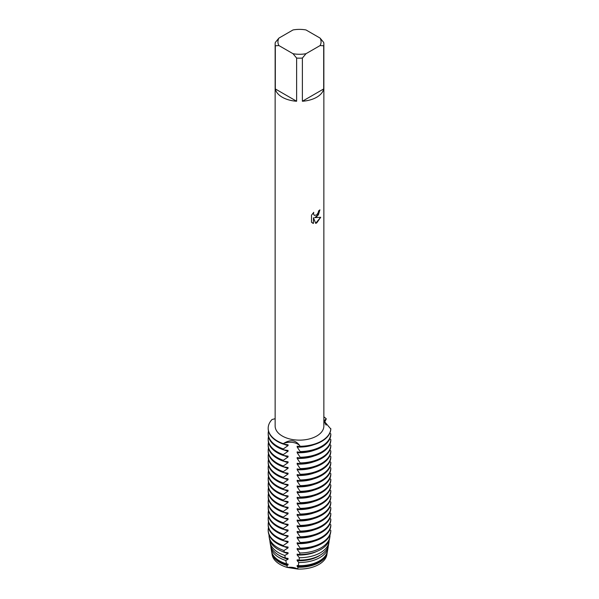 <?xml version="1.0" encoding="UTF-8"?>
<svg xmlns="http://www.w3.org/2000/svg" width="599" height="599" viewBox="0 0 599 599"><rect width="100%" height="100%" fill="white"/><g stroke="black" fill="none" stroke-linecap="round" stroke-linejoin="round"><path stroke-width="0.9" d="M326.979 553.738A27.487 15.873 180 0 1 318.938 564.438A27.487 15.873 180 0 1 297.673 569.05L287.37 567.455L297.673 569.05A10.677 6.162 0 0 0 287.37 567.455A27.487 15.873 180 0 1 272.028 553.738M316.729 216.838L314.64 217.632L320.705 217.28L316.729 222.925L315.695 223.36L313.449 217.707L313.449 223.427L311.495 222.274L311.495 215.213L313.749 212.331L313.442 213.738L314.28 215.408L316.729 214.936L318.316 212.413L318.556 210.953A24.357 14.062 0 0 0 319.918 209.86L316.729 216.838M316.729 97.225A24.357 14.062 180 0 1 302.383 101.246L302.383 58.066A24.357 14.062 180 0 1 296.625 58.066L296.625 101.246A24.357 14.062 180 0 1 275.315 88.944L275.315 45.764A24.357 14.062 180 0 1 275.143 44.101A24.357 14.062 180 0 1 275.315 42.439L278.932 38.081L293.016 29.95A21.571 12.452 180 0 1 305.992 29.95L320.076 38.081A21.571 12.452 180 0 1 320.076 45.576L323.692 45.764L323.692 88.944A24.357 14.062 180 0 1 316.729 97.225M320.076 38.081L323.692 42.439A24.357 14.062 180 0 1 323.857 44.101L323.857 426.076A24.357 14.062 180 0 1 316.729 436.02A24.357 14.062 180 0 1 290.186 439.067A24.357 14.062 180 0 1 275.143 426.076L275.143 44.101M275.143 418.708L272.066 419.495A31.313 18.082 180 0 0 283.282 443.672C290.403 439.06 296.026 439.936 300.151 446.285A10.677 6.162 0 0 0 283.282 443.672A10.677 6.162 180 0 1 300.151 446.285L300.151 446.697A31.313 18.082 0 0 0 321.648 441.411A31.313 18.082 0 0 0 330.813 428.996L323.924 420.872L326.29 418.843A10.677 6.162 0 0 0 323.969 421.718A10.677 6.162 180 0 1 326.29 418.843L324.373 422.812M321.648 440.991A31.313 18.082 180 0 1 300.151 446.285A31.313 18.082 180 0 0 321.648 440.991A31.313 18.082 180 0 0 330.813 428.584A31.313 18.082 180 0 1 321.648 440.991M319.866 209.905L318.376 214.929L314.64 217.632M314.28 215.408L313.397 213.708L313.644 212.435M312.393 222.993L313.404 223.397L313.449 217.707M315.68 223.322L320.637 217.295M323.857 416.844A31.313 18.082 180 0 1 326.29 418.843A31.313 18.082 180 0 0 323.857 416.844M275.315 45.764L278.932 45.576A21.571 12.452 180 0 1 278.932 38.081M278.932 45.576L293.016 53.708L296.625 58.066M302.383 58.066L305.992 53.708A21.571 12.452 180 0 1 293.016 53.708M305.992 53.708L320.076 45.576M323.857 44.101A24.357 14.062 180 0 1 323.692 45.764M296.625 101.246L275.315 88.944M323.692 88.944L302.383 101.246M325.264 424.189L326.29 424.114L326.126 425.17M324.463 422.557A31.313 18.082 180 0 1 326.29 424.114M283.686 478.227A27.045 15.611 180 0 0 288.059 479.702L288.059 478.878L283.282 478.182L283.282 477.351L288.059 474.026L288.059 473.195L283.282 472.499L283.282 471.668L288.059 468.343L288.059 467.512L283.282 466.816L283.282 465.992L288.059 462.66L288.059 461.829L283.282 461.133L283.282 460.309L288.059 456.977L288.059 456.146L283.282 455.45L283.282 454.626L288.059 451.294L288.059 450.463L283.282 449.774L283.282 448.943A31.313 18.082 180 0 1 277.359 446.262A31.313 18.082 180 0 1 268.187 433.474A31.313 18.082 180 0 1 268.472 431.048M283.282 448.943L288.059 445.611A27.045 15.611 180 0 1 283.686 444.129M330.813 433.856A31.313 18.082 180 0 1 321.648 446.262A31.313 18.082 180 0 1 300.151 451.556L300.151 452.38A31.313 18.082 0 0 0 321.648 447.086A31.313 18.082 0 0 0 330.813 434.679L330.813 433.856L329.824 433.144M288.059 445.611L288.059 444.787L283.282 444.091L283.282 443.672A31.313 18.082 180 0 1 268.187 428.21A31.313 18.082 180 0 1 272.066 419.495M268.187 433.474L268.187 434.305A31.313 18.082 0 0 0 277.359 447.086A31.313 18.082 0 0 0 283.282 449.774M268.187 428.412A31.313 18.082 0 0 0 268.187 428.622A31.313 18.082 0 0 0 277.359 441.411A31.313 18.082 0 0 0 283.282 444.091M288.059 451.294A27.045 15.611 180 0 1 283.686 449.812M283.282 454.626A31.313 18.082 180 0 1 277.359 451.946A31.313 18.082 180 0 1 268.187 439.157A31.313 18.082 180 0 1 268.472 436.731M330.813 439.531A31.313 18.082 180 0 1 321.648 451.946A31.313 18.082 180 0 1 300.151 457.232L300.151 458.063A31.313 18.082 0 0 0 321.648 452.769A31.313 18.082 0 0 0 330.813 440.362L330.813 439.531L329.824 438.827M268.187 439.157L268.187 439.988A31.313 18.082 0 0 0 277.359 452.769A31.313 18.082 0 0 0 283.282 455.45M288.059 456.977A27.045 15.611 180 0 1 283.686 455.495M283.282 460.309A31.313 18.082 180 0 1 277.359 457.629A31.313 18.082 180 0 1 268.187 444.84A31.313 18.082 180 0 1 268.472 442.414M330.813 445.214A31.313 18.082 180 0 1 321.648 457.629A31.313 18.082 180 0 1 300.151 462.915L300.151 463.746A31.313 18.082 0 0 0 321.648 458.452A31.313 18.082 0 0 0 330.813 446.045L330.813 445.214L329.824 444.503M268.187 444.84L268.187 445.671A31.313 18.082 0 0 0 277.359 458.452A31.313 18.082 0 0 0 283.282 461.133M288.059 462.66A27.045 15.611 180 0 1 283.686 461.178M283.282 465.992A31.313 18.082 180 0 1 277.359 463.304A31.313 18.082 180 0 1 268.187 450.523A31.313 18.082 180 0 1 268.472 448.097M330.813 450.897A31.313 18.082 180 0 1 321.648 463.304A31.313 18.082 180 0 1 300.151 468.598L300.151 469.429A31.313 18.082 0 0 0 321.648 464.135A31.313 18.082 0 0 0 330.813 451.728L330.813 450.897L329.824 450.186M268.187 450.523L268.187 451.354A31.313 18.082 0 0 0 277.359 464.135A31.313 18.082 0 0 0 283.282 466.816M288.059 468.343A27.045 15.611 180 0 1 283.686 466.861M283.282 471.668A31.313 18.082 180 0 1 277.359 468.987A31.313 18.082 180 0 1 268.187 456.206A31.313 18.082 180 0 1 268.472 453.78M330.813 456.58A31.313 18.082 180 0 1 321.648 468.987A31.313 18.082 180 0 1 300.151 474.281L300.151 475.112A31.313 18.082 0 0 0 321.648 469.818A31.313 18.082 0 0 0 330.813 457.411L330.813 456.58L329.824 455.869M268.187 456.206L268.187 457.03A31.313 18.082 0 0 0 277.359 469.818A31.313 18.082 0 0 0 283.282 472.499M288.059 474.026A27.045 15.611 180 0 1 283.686 472.544M283.282 477.351A31.313 18.082 180 0 1 277.359 474.67A31.313 18.082 180 0 1 268.187 461.889A31.313 18.082 180 0 1 268.472 459.463M330.813 462.263A31.313 18.082 180 0 1 321.648 474.67A31.313 18.082 180 0 1 300.151 479.964L300.151 480.795A31.313 18.082 0 0 0 321.648 475.501A31.313 18.082 0 0 0 330.813 463.094L330.813 462.263L329.824 461.552M268.187 461.889L268.187 462.713A31.313 18.082 0 0 0 277.359 475.501A31.313 18.082 0 0 0 283.282 478.182M283.686 529.366A27.045 15.611 180 0 0 288.059 530.841L288.059 530.018L283.282 529.321L283.282 528.49L288.059 525.166L288.059 524.335L283.282 523.638L283.282 522.807L288.059 519.483L288.059 518.652L283.282 517.955L283.282 517.124L288.059 513.8L288.059 512.969L283.282 512.272L283.282 511.449L288.059 508.117L288.059 507.286L283.282 506.589L283.282 505.766L288.059 502.434L288.059 501.603L283.282 500.906L283.282 500.083L288.059 496.751L288.059 495.92L283.282 495.231L283.282 494.4L288.059 491.068L288.059 490.244L283.282 489.548L283.282 488.717L288.059 485.392L288.059 484.561L283.282 483.865L283.282 483.034A31.313 18.082 180 0 1 277.359 480.353A31.313 18.082 180 0 1 268.187 467.572A31.313 18.082 180 0 1 268.472 465.138M283.282 483.034L288.059 479.709M330.813 467.946A31.313 18.082 180 0 1 321.648 480.353A31.313 18.082 180 0 1 300.151 485.647L300.151 486.47A31.313 18.082 0 0 0 321.648 481.184A31.313 18.082 0 0 0 330.813 468.77L330.813 467.946L329.824 467.235M268.187 467.572L268.187 468.396A31.313 18.082 0 0 0 277.359 481.184A31.313 18.082 0 0 0 283.282 483.865M288.059 485.385A27.045 15.611 180 0 1 283.686 483.91M283.282 488.717A31.313 18.082 180 0 1 277.359 486.036A31.313 18.082 180 0 1 268.187 473.247A31.313 18.082 180 0 1 268.472 470.821M330.813 473.629A31.313 18.082 180 0 1 321.648 486.036A31.313 18.082 180 0 1 300.151 491.33L300.151 492.153A31.313 18.082 0 0 0 321.648 486.867A31.313 18.082 0 0 0 330.813 474.453L330.813 473.629L329.824 472.918M268.187 473.247L268.187 474.079A31.313 18.082 0 0 0 277.359 486.867A31.313 18.082 0 0 0 283.282 489.548M288.059 491.068A27.045 15.611 180 0 1 283.686 489.585M283.282 494.4A31.313 18.082 180 0 1 277.359 491.719A31.313 18.082 180 0 1 268.187 478.93A31.313 18.082 180 0 1 268.472 476.505M330.813 479.312A31.313 18.082 180 0 1 321.648 491.719A31.313 18.082 180 0 1 300.151 497.013L300.151 497.836A31.313 18.082 0 0 0 321.648 492.543A31.313 18.082 0 0 0 330.813 480.136L330.813 479.312L329.824 478.601M268.187 478.93L268.187 479.762A31.313 18.082 0 0 0 277.359 492.543A31.313 18.082 0 0 0 283.282 495.231M288.059 496.751A27.045 15.611 180 0 1 283.686 495.268M283.282 500.083A31.313 18.082 180 0 1 277.359 497.402A31.313 18.082 180 0 1 268.187 484.613A31.313 18.082 180 0 1 268.472 482.188M330.813 484.988A31.313 18.082 180 0 1 321.648 497.402A31.313 18.082 180 0 1 300.151 502.688L300.151 503.519A31.313 18.082 0 0 0 321.648 498.226A31.313 18.082 0 0 0 330.813 485.819L330.813 484.988L329.824 484.284M268.187 484.613L268.187 485.445A31.313 18.082 0 0 0 277.359 498.226A31.313 18.082 0 0 0 283.282 500.906M288.059 502.434A27.045 15.611 180 0 1 283.686 500.951M283.282 505.766A31.313 18.082 180 0 1 277.359 503.085A31.313 18.082 180 0 1 268.187 490.296A31.313 18.082 180 0 1 268.472 487.871M330.813 490.671A31.313 18.082 180 0 1 321.648 503.085A31.313 18.082 180 0 1 300.151 508.371L300.151 509.202A31.313 18.082 0 0 0 321.648 503.909A31.313 18.082 0 0 0 330.813 491.502L330.813 490.671L329.824 489.96M268.187 490.296L268.187 491.128A31.313 18.082 0 0 0 277.359 503.909A31.313 18.082 0 0 0 283.282 506.589M288.059 508.117A27.045 15.611 180 0 1 283.686 506.634M283.282 511.449A31.313 18.082 180 0 1 277.359 508.761A31.313 18.082 180 0 1 268.187 495.979A31.313 18.082 180 0 1 268.472 493.554M330.813 496.354A31.313 18.082 180 0 1 321.648 508.761A31.313 18.082 180 0 1 300.151 514.054L300.151 514.885A31.313 18.082 0 0 0 321.648 509.592A31.313 18.082 0 0 0 330.813 497.185L330.813 496.354L329.824 495.643M268.187 495.979L268.187 496.811A31.313 18.082 0 0 0 277.359 509.592A31.313 18.082 0 0 0 283.282 512.272M288.059 513.8A27.045 15.611 180 0 1 283.686 512.317M283.282 517.124A31.313 18.082 180 0 1 277.359 514.444A31.313 18.082 180 0 1 268.187 501.663A31.313 18.082 180 0 1 268.472 499.237M330.813 502.037A31.313 18.082 180 0 1 321.648 514.444A31.313 18.082 180 0 1 300.151 519.737L300.151 520.568A31.313 18.082 0 0 0 321.648 515.275A31.313 18.082 0 0 0 330.813 502.868L330.813 502.037L329.824 501.326M268.187 501.663L268.187 502.486A31.313 18.082 0 0 0 277.359 515.275A31.313 18.082 0 0 0 283.282 517.955M288.059 519.483A27.045 15.611 180 0 1 283.686 518M283.282 522.807A31.313 18.082 180 0 1 277.359 520.127A31.313 18.082 180 0 1 268.187 507.346A31.313 18.082 180 0 1 268.472 504.92M330.813 507.72A31.313 18.082 180 0 1 321.648 520.127A31.313 18.082 180 0 1 300.151 525.42L300.151 526.251A31.313 18.082 0 0 0 321.648 520.958A31.313 18.082 0 0 0 330.813 508.551L330.813 507.72L329.824 507.009M268.187 507.346L268.187 508.169A31.313 18.082 0 0 0 277.359 520.958A31.313 18.082 0 0 0 283.282 523.638M288.059 525.158A27.045 15.611 180 0 1 283.686 523.683M283.282 528.49A31.313 18.082 180 0 1 277.359 525.81A31.313 18.082 180 0 1 268.187 513.029A31.313 18.082 180 0 1 268.472 510.595M330.813 513.403A31.313 18.082 180 0 1 321.648 525.81A31.313 18.082 180 0 1 300.151 531.103L300.151 531.927A31.313 18.082 0 0 0 321.648 526.641A31.313 18.082 0 0 0 330.813 514.227L330.813 513.403L329.824 512.692M268.187 513.029L268.187 513.852A31.313 18.082 0 0 0 277.359 526.641A31.313 18.082 0 0 0 283.282 529.321M284.832 555.475A29.606 17.094 180 0 1 278.565 552.72A29.606 17.094 180 0 1 270.037 542.29L270.478 544.918A29.164 16.839 0 0 0 278.887 555.183A29.164 16.839 0 0 0 285.289 557.983L284.832 555.475L288.059 553.573L288.059 552.742L284.255 552.158L283.986 550.518L288.059 547.89L288.059 547.059L283.349 546.37L283.282 545.539L288.059 542.207L288.059 541.376L283.282 540.687L283.282 539.856L288.059 536.524L288.059 535.701L283.282 535.004L283.282 534.173A31.313 18.082 180 0 1 277.359 531.493A31.313 18.082 180 0 1 268.187 518.704A31.313 18.082 180 0 1 268.472 516.278M283.282 534.173L288.059 530.849M330.813 519.086A31.313 18.082 180 0 1 321.648 531.493A31.313 18.082 180 0 1 300.151 536.786L300.151 537.61A31.313 18.082 0 0 0 321.648 532.324A31.313 18.082 0 0 0 330.813 519.91L330.813 519.086L329.824 518.375M268.187 518.704L268.187 519.535A31.313 18.082 0 0 0 277.359 532.324A31.313 18.082 0 0 0 283.282 535.004M288.059 536.524A27.045 15.611 180 0 1 283.686 535.042M283.282 539.856A31.313 18.082 180 0 1 277.359 537.176A31.313 18.082 180 0 1 268.187 524.387A31.313 18.082 180 0 1 268.472 521.961M330.813 524.769A31.313 18.082 180 0 1 321.648 537.176A31.313 18.082 180 0 1 300.151 542.462L300.151 543.293A31.313 18.082 0 0 0 321.648 537.999A31.313 18.082 0 0 0 330.813 525.593L330.813 524.769L329.824 524.058M268.187 524.387L268.187 525.218A31.313 18.082 0 0 0 277.359 537.999A31.313 18.082 0 0 0 283.282 540.687M288.059 542.207A27.045 15.611 180 0 1 283.686 540.725M283.282 545.539A31.313 18.082 180 0 1 277.359 542.859A31.313 18.082 180 0 1 268.187 530.07A31.313 18.082 180 0 1 268.472 527.644M330.596 532.691L330.67 532.241A31.313 18.082 180 0 0 330.813 530.864L330.813 530.444A31.313 18.082 180 0 1 321.648 542.859A31.313 18.082 180 0 1 300.151 548.145L300.129 548.969A31.238 18.037 0 0 0 321.596 543.69A31.238 18.037 0 0 0 330.596 532.691A31.238 18.037 0 0 0 330.633 532.466M330.67 532.241A31.313 18.082 180 0 1 321.648 543.271A31.313 18.082 180 0 1 300.151 548.564M268.374 532.466A31.238 18.037 0 0 0 268.412 532.691A31.238 18.037 0 0 0 277.412 543.69A31.238 18.037 0 0 0 283.349 546.37M288.059 547.89A27.045 15.611 180 0 1 283.686 546.408M283.986 550.518A30.497 17.603 180 0 1 277.943 547.815A30.497 17.603 180 0 1 269.153 537.078A30.497 17.603 180 0 1 269.018 534.885M321.064 547.815A30.497 17.603 180 0 1 299.814 552.974L299.672 554.547A30.197 17.438 0 0 0 320.862 549.44A30.197 17.438 0 0 0 329.562 538.801L329.854 537.078A30.497 17.603 180 0 1 321.064 547.815M269.153 537.078L269.445 538.801A30.197 17.438 0 0 0 278.146 549.44A30.197 17.438 0 0 0 284.255 552.158M288.059 553.573A27.045 15.611 180 0 1 281.867 551.26M320.443 552.72A29.606 17.094 180 0 1 299.358 557.721L299.081 560.117A29.164 16.839 0 0 0 320.121 555.183A29.164 16.839 0 0 0 328.529 544.918L328.971 542.29A29.606 17.094 180 0 1 320.443 552.72M286.884 565.486A27.831 16.068 180 0 1 279.823 562.521A27.831 16.068 180 0 1 271.804 552.72L272.148 554.756A27.487 15.873 180 0 0 287.37 567.455L286.884 565.486L288.059 564.939L288.059 564.108L286.509 563.846L285.783 560.462L288.059 559.256L288.059 558.425L285.296 557.983M288.059 559.256A27.045 15.611 180 0 1 280.377 556.149A27.045 15.611 180 0 1 278.647 555.048M285.783 560.462A28.722 16.585 180 0 1 279.194 557.617A28.722 16.585 180 0 1 270.92 547.508A28.722 16.585 180 0 1 270.785 546.213M319.814 557.617A28.722 16.585 180 0 1 298.774 562.468L298.287 565.673A28.123 16.233 0 0 0 319.387 560.934A28.123 16.233 0 0 0 327.488 551.028L328.087 547.508A28.722 16.585 180 0 1 319.814 557.617M270.92 547.508L271.512 551.028A28.123 16.233 0 0 0 279.621 560.934A28.123 16.233 0 0 0 286.509 563.846M288.059 564.939A27.045 15.611 180 0 1 280.377 561.832A27.045 15.611 180 0 1 275.106 557.527M319.185 562.521A27.831 16.068 180 0 1 298.025 567.208L297.673 569.05A27.487 15.873 180 0 0 318.938 564.438A27.487 15.873 180 0 0 326.859 554.756L327.204 552.72A27.831 16.068 180 0 1 319.185 562.521M329.854 537.078A30.497 17.603 180 0 0 329.997 535.543L329.779 535.386M330.813 530.444L329.824 529.741M300.151 446.697L297.156 446.195L297.156 447.019L300.151 451.556M300.151 452.38L297.156 451.871L297.156 452.702L300.151 457.232M300.151 458.063L297.156 457.554L297.156 458.385L300.151 462.915M300.151 463.746L297.156 463.237L297.156 464.068L300.151 468.598M300.151 469.429L297.156 468.92L297.156 469.751L300.151 474.281M300.151 475.112L297.156 474.603L297.156 475.434L300.151 479.964M300.151 480.795L297.156 480.286L297.156 481.109L300.151 485.647M300.151 486.47L297.156 485.969L297.156 486.792L300.151 491.33M300.151 492.153L297.156 491.652L297.156 492.475L300.151 497.013M300.151 497.836L297.156 497.327L297.156 498.158L300.151 502.688M300.151 503.519L297.156 503.01L297.156 503.841L300.151 508.371M300.151 509.202L297.156 508.693L297.156 509.524L300.151 514.054M300.151 514.885L297.156 514.376L297.156 515.207L300.151 519.737M300.151 520.568L297.156 520.059L297.156 520.89L300.151 525.42M300.151 526.251L297.156 525.742L297.156 526.566L300.151 531.103M300.151 531.927L297.156 531.425L297.156 532.249L300.151 536.786M300.151 537.61L297.156 537.108L297.156 537.932L300.151 542.462M300.151 543.293L297.156 542.784L297.156 543.615L300.151 548.145M300.129 548.969L297.156 548.467L297.156 549.298L299.814 552.974M299.672 554.547L297.156 554.15L297.156 554.981L299.35 557.721M299.081 560.117L297.156 559.833L297.156 560.664L298.774 562.468M298.287 565.673L297.156 565.516L297.156 566.347L298.025 567.208M271.804 552.72A27.831 16.068 180 0 1 271.699 551.874M327.309 551.874A27.831 16.068 180 0 1 327.204 552.72M323.902 557.527A27.045 15.611 180 0 1 297.156 566.347M328.222 546.213A28.722 16.585 180 0 1 328.087 547.508M320.36 555.048A27.045 15.611 180 0 1 297.156 560.664M270.037 542.29A29.606 17.094 180 0 1 269.894 540.545M329.113 540.545A29.606 17.094 180 0 1 328.971 542.29M317.133 551.26A27.045 15.611 180 0 1 297.156 554.981M314.176 546.857A27.045 15.611 180 0 1 297.156 549.298M283.282 545.951A31.313 18.082 180 0 1 268.337 532.241A31.313 18.082 180 0 1 268.187 530.489A31.313 18.082 180 0 1 268.187 530.28M313.958 541.256A27.045 15.611 180 0 1 297.156 543.615M313.958 535.573A27.045 15.611 180 0 1 297.156 537.932M313.958 529.89A27.045 15.611 180 0 1 297.156 532.249M313.958 524.207A27.045 15.611 180 0 1 297.156 526.566M313.958 518.524A27.045 15.611 180 0 1 297.156 520.89M313.958 512.849A27.045 15.611 180 0 1 297.156 515.207M313.958 507.166A27.045 15.611 180 0 1 297.156 509.524M313.958 501.483A27.045 15.611 180 0 1 297.156 503.841M313.958 495.8A27.045 15.611 180 0 1 297.156 498.158M313.958 490.117A27.045 15.611 180 0 1 297.156 492.475M313.958 484.434A27.045 15.611 180 0 1 297.156 486.792M313.958 478.751A27.045 15.611 180 0 1 297.156 481.109M313.958 473.068A27.045 15.611 180 0 1 297.156 475.434M313.958 467.392A27.045 15.611 180 0 1 297.156 469.751M313.958 461.709A27.045 15.611 180 0 1 297.156 464.068M313.958 456.026A27.045 15.611 180 0 1 297.156 458.385M313.958 450.343A27.045 15.611 180 0 1 297.156 452.702M313.958 444.66A27.045 15.611 180 0 1 297.156 447.019M268.412 532.691L268.337 532.241M268.187 530.489L268.187 530.07M268.187 428.622L268.187 428.21"/></g></svg>
